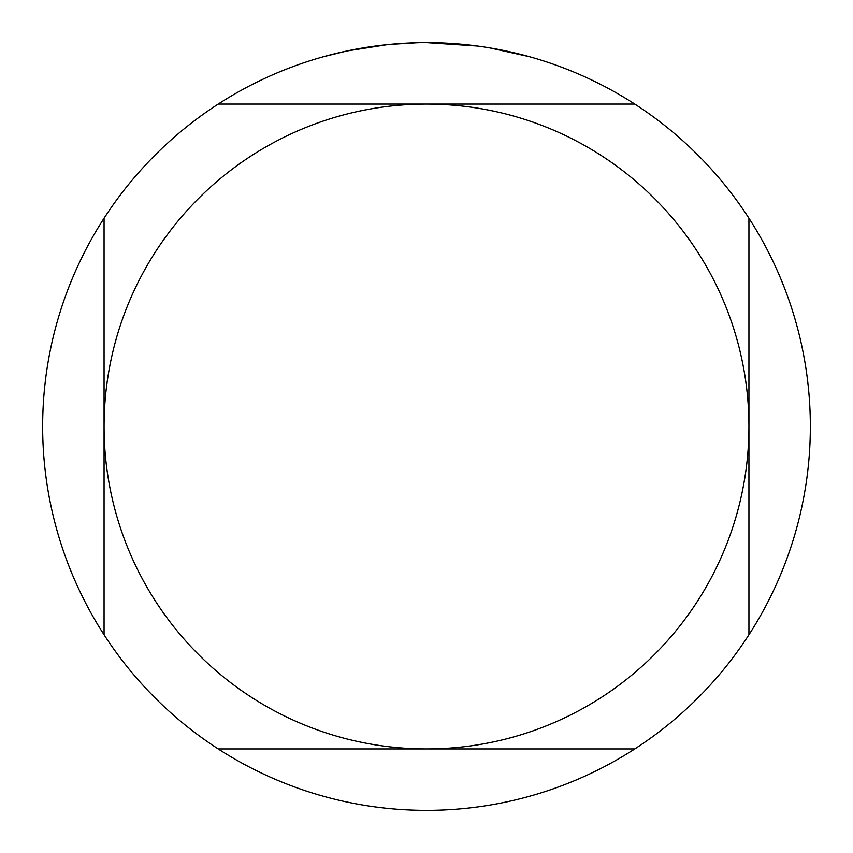 <?xml version="1.0" encoding="UTF-8"?>
<svg xmlns="http://www.w3.org/2000/svg" width="853" height="853" viewBox="0 0 853 853"><rect width="100%" height="100%" fill="white"/><g stroke="black" fill="none" stroke-linecap="round" stroke-linejoin="round"><path stroke-width="1.28" d="M433.42 42.714L438.207 42.831M469.033 45.017L470.493 45.177M477.563 46.062L426.5 42.65A383.85 383.85 0 0 1 634.771 748.934A383.85 383.85 0 0 1 104.066 218.229L104.066 634.771M489.569 47.864L529.127 56.629M493.706 48.578L490.198 47.971M387.539 44.633L347.032 50.967L323.873 56.629M401.177 43.482L403.085 43.364M374.872 46.137L381.216 45.337M417.405 42.757L389.16 44.473M218.229 748.934L426.5 748.934A322.434 322.434 0 0 1 104.066 426.5A322.434 322.434 0 0 1 426.5 104.066L218.229 104.066A383.85 383.85 0 0 1 426.5 42.65M104.066 218.229A383.85 383.85 0 0 1 218.229 104.066M748.934 634.771L748.934 426.5A322.434 322.434 0 0 1 426.5 748.934L634.771 748.934M634.771 104.066L426.5 104.066A322.434 322.434 0 0 1 748.934 426.5L748.934 218.229"/></g></svg>
